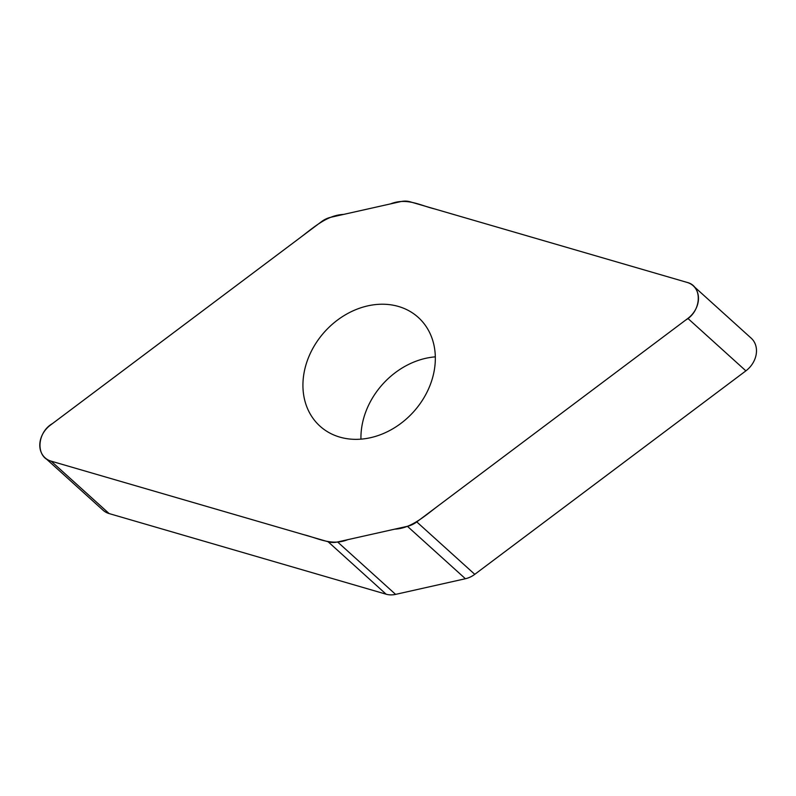 <?xml version="1.0" encoding="UTF-8"?>
<svg xmlns="http://www.w3.org/2000/svg" width="796" height="796" viewBox="0 0 796 796"><rect width="100%" height="100%" fill="white"/><g stroke="black" fill="none" stroke-linecap="round" stroke-linejoin="round"><path stroke-width="1.19" d="M410.129 201.796A22.567 18.417 -47.9 0 0 400.677 201.617L330.857 217.268A22.567 18.417 -47.9 0 0 321.494 221.666L50.387 425.144A22.567 18.417 -47.9 0 0 45.034 457.78A22.567 18.417 -47.9 0 0 51.133 461.153L328.131 541.768A22.567 18.417 -47.9 0 0 337.584 541.957L407.403 526.305A22.567 18.417 -47.9 0 0 416.766 521.907L687.873 318.42A22.567 18.417 -47.9 0 0 693.226 285.794A22.567 18.417 -47.9 0 0 687.127 282.421L410.129 201.796M693.226 285.794L751.235 338.22A22.567 18.417 132.1 0 1 745.882 370.856L474.774 574.334A22.567 18.417 132.1 0 1 465.411 578.732L395.592 594.383A22.567 18.417 132.1 0 1 386.14 594.204L109.142 513.579A22.567 18.417 132.1 0 1 103.042 510.206L45.034 457.78M398.488 306.47A73.282 59.809 132.1 0 1 418.268 317.415A73.282 59.809 132.1 0 1 413.502 411.89A73.282 59.809 132.1 0 1 319.992 426.159A73.282 59.809 132.1 0 1 316.34 342.579A73.282 59.809 132.1 0 1 398.488 306.47M435.322 356.857A73.282 59.809 -47.9 0 0 360.946 439.143M51.133 461.153C35.472 457.521 36.646 432.477 52.596 423.492L299.973 237.825C313.574 227.527 327.096 215.119 343.534 214.422L390.518 203.895C406.875 197.378 420.288 205.477 434.387 208.86L687.127 282.421C702.788 286.053 701.614 311.097 685.664 320.082L438.288 505.749C424.686 516.047 411.164 528.454 394.726 529.151L347.743 539.678C331.385 546.185 317.972 538.096 303.883 534.713L51.133 461.153L109.142 513.579M687.873 318.42L745.882 370.856M416.766 521.907L474.774 574.334M465.411 578.732L407.403 526.305M337.584 541.957L395.592 594.383M386.14 594.204L328.131 541.768"/></g></svg>

